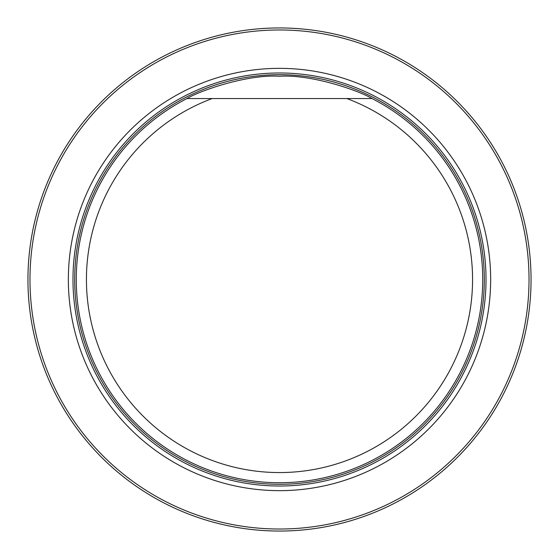 <?xml version="1.0" encoding="UTF-8"?>
<svg xmlns="http://www.w3.org/2000/svg" width="559" height="559" viewBox="0 0 559 559"><rect width="100%" height="100%" fill="white"/><g stroke="black" fill="none" stroke-linecap="round" stroke-linejoin="round"><path stroke-width="0.84" d="M29.983 279.5A249.517 249.517 0 0 0 404.262 495.588A249.517 249.517 0 0 0 404.262 63.412A249.517 249.517 0 0 0 29.983 279.5M68.352 279.5A211.148 211.148 0 0 0 385.074 462.363A211.148 211.148 0 0 0 385.074 96.637A211.148 211.148 0 0 0 68.352 279.5M27.95 279.5A251.55 251.55 0 0 1 405.275 61.651A251.55 251.55 0 0 1 405.275 497.349A251.55 251.55 0 0 1 27.95 279.5M362.707 98.545L346.818 98.545A193.072 193.072 0 0 1 434.091 395.157A193.072 193.072 0 0 1 124.909 395.157A193.072 193.072 0 0 1 212.182 98.545L372.014 98.545A203.231 203.231 0 0 1 437.383 407.469A203.231 203.231 0 0 1 121.617 407.469A203.231 203.231 0 0 1 186.986 98.545L212.182 98.545L186.986 98.545C199.856 90.684 247.462 74.123 279.416 76.269C311.489 74.109 359.13 90.67 372.014 98.545M363.762 98.545L369.681 98.545M279.5 486.016A206.516 206.516 0 0 0 486.016 279.5A206.516 206.516 0 0 0 279.5 72.984A206.516 206.516 0 0 0 72.984 279.5A206.516 206.516 0 0 0 279.5 486.016M279.5 484.297A204.797 204.797 0 0 0 456.857 177.098A204.797 204.797 0 0 0 102.143 177.098A204.797 204.797 0 0 0 279.5 484.297A204.797 204.797 0 0 0 456.864 177.098A204.797 204.797 0 0 0 102.136 177.098A204.797 204.797 0 0 0 279.5 484.297"/></g></svg>
